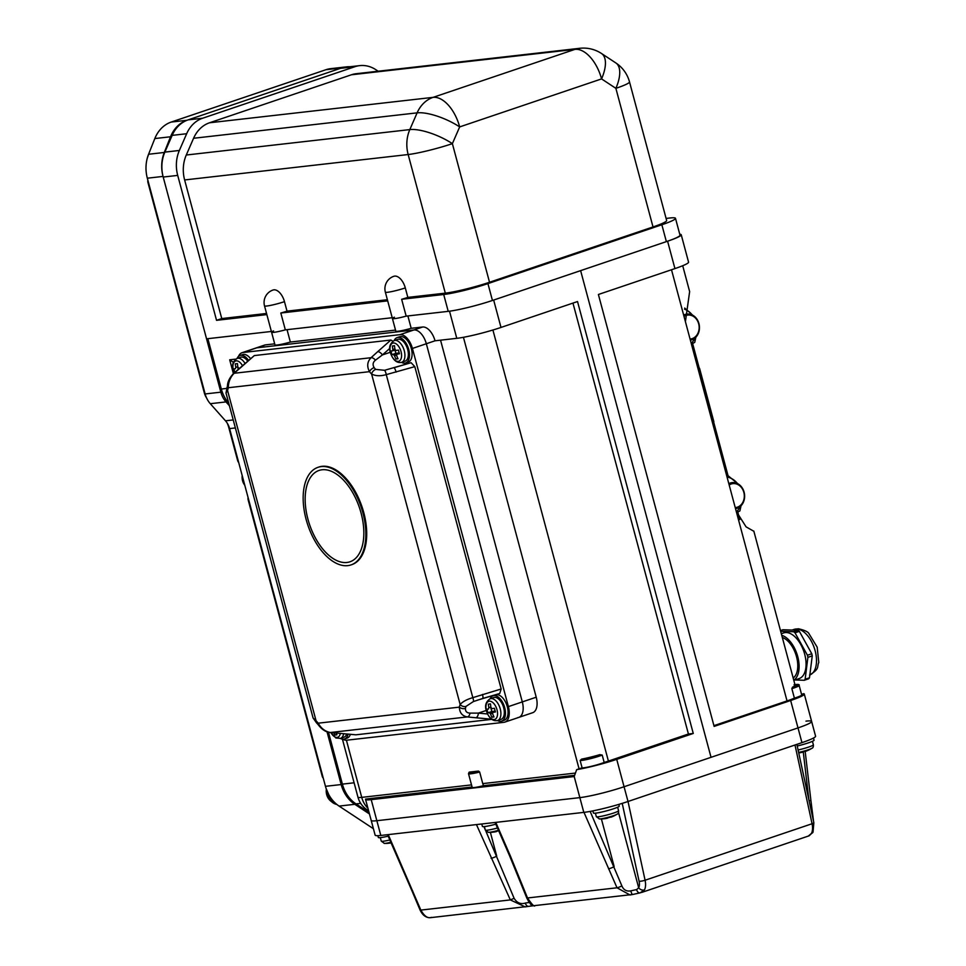 <?xml version="1.0" encoding="UTF-8"?>
<svg xmlns="http://www.w3.org/2000/svg" width="966" height="966" viewBox="0 0 966 966"><rect width="100%" height="100%" fill="white"/><g stroke="black" fill="none" stroke-linecap="round" stroke-linejoin="round"><path stroke-width="1.45" d="M713.934 725.659L787.036 700.93A26.299 2.584 -15 0 0 794.402 698.14A13.15 1.292 -15 0 0 796.262 697.537A13.15 1.292 -15 0 0 801.72 694.952L799.172 685.474A13.15 1.292 165 0 1 793.726 688.046A13.15 1.292 165 0 1 791.854 688.661L792.506 687.176A12.051 1.183 -15 0 0 792.832 687.067A12.051 1.183 -15 0 0 794.97 684.689M679.75 234.231A32.88 3.236 165 0 1 681.223 234.762A32.88 3.236 165 0 1 667.591 241.21L580.626 270.637L711.036 757.32L580.626 270.637L493.662 300.052L500.992 327.438L577.523 301.549L693.262 733.46L616.731 759.348L624.06 786.747L798.001 727.905L624.06 786.747L628.021 801.49A32.88 3.236 165 0 1 583.802 812.382L380.809 835.457A32.88 3.236 165 0 1 375.134 835.143L371.185 820.388A32.88 3.236 -15 0 0 376.849 820.714L579.854 797.626A32.88 3.236 -15 0 0 624.06 786.747A32.88 3.236 -15 0 1 579.854 797.626L376.849 820.714L380.809 835.457M801.563 694.385L803.7 693.66A32.88 3.236 165 0 1 804.292 694.059A32.88 3.236 165 0 1 790.659 700.507L714.128 726.408L598.401 294.485L674.932 268.596L667.591 241.21M804.292 694.059L811.633 721.457A32.88 3.236 165 0 1 798.001 727.905A32.88 3.236 -15 0 0 811.633 721.457A32.88 3.236 -15 0 0 805.97 721.131M681.223 234.762L688.565 262.148A32.88 3.236 165 0 1 674.932 268.596M787.036 700.93L671.503 269.755M682.708 265.722L689.639 291.587L685.413 321.69M739.787 519.551L737.795 512.089M727.881 475.103L692.622 343.534M736.225 511.304L746.09 526.856L753.395 531.022M753.818 531.083L795.115 685.232A26.299 2.584 165 0 1 792.506 687.176M794.402 698.14L791.854 688.661M400.009 334.659L413.931 329.961A15.347 8.38 71.3 0 1 426.332 343.739L522.304 701.908L426.332 343.739L412.422 348.448A15.347 8.38 -108.7 0 0 400.009 334.659L242.925 352.518A15.347 8.38 -108.7 0 0 241.959 352.735L255.881 348.026A15.347 8.38 71.3 0 1 256.847 347.82L413.931 329.961A15.347 8.38 71.3 0 1 426.332 343.739L435.026 340.805L456.785 338.329A32.88 3.236 -15 0 0 500.992 327.438M435.026 340.805A15.347 8.38 -108.7 0 0 422.625 327.015L411.19 328.307L407.881 315.942M411.19 328.307A13.15 1.292 165 0 1 395.794 331.121L392.413 318.478A13.15 1.292 -15 0 0 406.167 316.136L448.224 311.354L443.708 294.497A32.88 3.236 -15 0 0 487.927 283.606L661.855 224.764A32.88 3.236 -15 0 0 675.488 218.316A32.88 3.236 -15 0 0 669.824 218.002L666.093 218.425M394.418 317.198A13.15 1.292 -15 0 0 392.413 318.478A13.15 1.292 -15 0 0 406.167 316.136L401.651 299.279L443.708 294.497M395.517 330.094L290.355 342.049L287.047 329.672M290.355 342.049A13.15 1.292 165 0 1 274.96 344.862L271.579 332.219A13.15 1.292 -15 0 0 285.332 329.865L392.208 317.717M273.583 330.927A13.15 1.292 -15 0 0 271.579 332.219A13.15 1.292 -15 0 0 285.332 329.865L280.816 313.02L387.692 300.861M265.541 344.874A15.347 8.38 -108.7 0 0 264.575 345.091L255.881 348.026A15.347 8.38 71.3 0 1 256.847 347.82L265.541 344.874L274.682 343.836M226.599 388.429L221.335 389.032L207.847 338.68M328.476 732.252L342.387 784.126A32.88 27.35 83.5 0 0 356.007 803.893L369.072 812.503M221.335 389.032A32.88 27.35 83.5 0 0 228.761 403.293M572.959 303.095L688.42 734.015L608.411 761.075A21.916 2.149 165 0 1 604.173 762.44L602.204 755.074A13.15 1.292 165 0 1 589.985 758.793A13.15 1.292 165 0 1 580.143 760.496L582.112 767.873A21.916 2.149 165 0 1 581.701 767.946L576.666 769.648A32.88 3.236 -15 0 0 616.731 759.348M412.422 348.448L508.394 706.617L522.304 701.908A15.347 8.38 71.3 0 1 518.766 717.412L532.677 712.703A15.347 8.38 -108.7 0 0 536.227 697.211L440.556 340.177M468.848 773.259L469.416 772.1A12.051 1.183 -15 0 0 478.532 771.073L469.416 772.1M478.532 771.073L479.655 772.027L482.759 783.607L575.325 773.09M580.143 760.496L581.58 759.131A21.916 2.149 -15 0 0 599.814 754.651L602.204 755.074M688.42 734.015L693.262 733.46M536.227 697.211L522.304 701.908A15.347 8.38 71.3 0 1 518.766 717.412A15.347 8.38 71.3 0 1 517.8 717.617M472.072 786.976L365.559 799.087A32.88 3.236 -15 0 0 365.534 799.329A32.88 3.236 -15 0 0 371.21 799.643L574.202 776.555L583.802 812.382M576.666 769.648L574.202 776.555M479.655 772.027A13.15 1.292 165 0 1 468.51 773.694L472.181 787.387A13.15 1.292 -15 0 0 483.471 785.684L574.577 775.324M483.471 785.684L482.759 783.607M604.173 762.44A13.15 1.292 165 0 1 591.953 766.171A13.15 1.292 165 0 1 582.112 767.873M233.386 362.31L229.691 359.799L235.776 359.111M238.699 462.521A4.383 3.647 -96.5 0 1 237.624 460.528L228.785 427.527A24.114 20.057 83.5 0 0 227.143 423.011M323.284 778.21A4.383 3.647 -96.5 0 1 322.209 776.217L248.165 499.869A4.383 3.647 -96.5 0 1 248.081 497.55M206.567 397.92A15.347 12.763 -96.5 0 1 204.321 392.884L147.967 182.574A4.383 3.647 -96.5 0 1 147.883 180.244M373.419 828.719L339.09 806.091A32.88 27.35 -96.5 0 1 325.457 786.324L229.606 428.602A17.533 14.587 83.5 0 0 225.489 420.814L210.298 403.703A21.916 18.233 -96.5 0 1 205.142 393.959L147.327 178.203A32.88 27.35 -96.5 0 1 148.571 154.258L154.826 138.561A32.88 27.35 -96.5 0 1 171.211 122.066L325.953 69.721A32.88 27.35 -96.5 0 1 330.71 68.658L346.42 66.871A32.88 27.35 83.5 0 0 341.662 67.934L325.953 69.721M325.457 786.324L341.167 784.549L327.039 731.817M229.425 405.768L226.008 401.916L210.298 403.703M205.142 393.959L220.852 392.172L163.037 176.416L147.327 178.203M148.571 154.258L164.28 152.471L170.535 136.774L154.826 138.561M171.211 122.066L186.921 120.279L341.662 67.934M369.471 813.976L354.8 804.304L339.09 806.091M341.167 784.549A32.88 27.35 83.5 0 0 354.8 804.304M349.921 66.739A32.88 27.35 83.5 0 0 346.42 66.871M186.921 120.279A32.88 27.35 83.5 0 0 170.535 136.774M164.28 152.471A32.88 27.35 83.5 0 0 163.037 176.416M220.852 392.172A21.916 18.233 83.5 0 0 226.008 401.916M632.501 894.516L630.013 894.975L617.02 887.79L583.983 812.358M590.154 811.404L621.875 885.882A4.383 0.7 155.3 0 1 617.02 887.79L527.508 897.969A4.383 1.159 -20.7 0 1 526.639 897.619L509.637 855.924A4.383 0.845 -23.5 0 0 510.422 856.069L527.508 897.969C532.024 904.623 534.512 907.159 534.959 905.577M529.996 903.198A4.383 4.202 94.5 0 0 533.486 905.734L632.585 894.504A4.383 0.857 76.1 0 0 632.658 894.468M641.509 892.499L809.122 835.807L813.034 832.137L813.843 822.73L796.878 744.363M808.506 835.916L811.44 833.429A4.383 3.248 27.5 0 0 813.034 832.137M621.875 885.882C623.553 889.928 626.536 891.606 630.81 890.881A13.15 1.292 165 0 1 636.606 889.626L638.683 887.766A4.383 3.248 27.5 0 0 644.467 889.915L640.035 892.886A4.383 2.826 79.8 0 0 640.386 892.789M528.426 906.374L525.226 906.893L510.338 899.914L476.443 824.578M388.235 834.612L420.838 910.093C424.388 916.275 427.89 918.69 431.343 917.362M485.91 831.219L514.117 898.32L510.338 899.914L420.838 910.093A4.383 0.978 157.7 0 1 420.005 909.875C422.504 915.164 425.897 917.772 430.196 917.7L528.716 906.35A4.383 2.741 79.5 0 0 529.042 906.253M811.633 721.457L815.582 736.201A32.88 3.236 165 0 1 801.949 742.649L628.021 801.49L645.083 880.231L812.068 823.744L795.006 745.003M365.534 799.329L371.185 820.388A32.88 3.236 -15 0 0 376.849 820.714L371.21 799.643M514.117 898.32C516.943 902.896 520.686 904.478 525.347 903.065A4.383 2.741 79.5 0 0 528.716 906.35L533.486 905.734M490.378 832.354L496.729 856.105A4.383 0.845 156.5 0 1 491.09 858.267M805.161 751.258L810.897 800.464L809.073 800.681M810.897 800.464L813.553 821.366M601.395 818.951L614.159 866.599A4.383 0.845 156.5 0 1 608.508 868.76M630.81 890.881A4.383 0.857 76.1 0 0 632.585 894.504L640.035 892.886A4.383 2.826 79.8 0 1 636.606 889.626M412.76 891.014A4.383 0.845 156.5 0 1 411.975 890.869L420.005 909.875M322.076 469.766A48.215 26.336 71.3 0 1 360.306 510.374A48.215 26.336 71.3 0 1 349.958 561.801A48.215 26.336 71.3 0 1 346.915 562.466A48.215 26.336 71.3 0 1 308.697 521.857A48.215 26.336 71.3 0 1 319.046 470.442A48.215 26.336 71.3 0 1 322.076 469.766M347.772 565.629A51.512 28.123 71.3 0 1 306.934 522.256A51.512 28.123 71.3 0 1 317.995 467.327A51.512 28.123 71.3 0 1 321.231 466.602A51.512 28.123 71.3 0 1 362.069 509.988A51.512 28.123 71.3 0 1 351.008 564.917A51.512 28.123 71.3 0 1 347.772 565.629M351.008 564.917L351.878 564.615A51.512 28.123 -108.7 0 0 362.938 509.698A51.512 28.123 -108.7 0 0 322.101 466.312A51.512 28.123 -108.7 0 0 318.865 467.037L317.995 467.327M226.938 387.583A4.383 3.091 21.8 0 0 227.529 390.385L226.008 393.005L227.469 385.724C227.59 381.787 229.618 377.706 233.543 373.48L254.324 355.573L390.868 340.044L392.945 341.191M414.8 366.633L386.267 374.627C380.375 376.281 375.484 376.064 371.596 373.999A18.632 10.179 71.3 0 1 369.495 371.668C366.73 366.368 367.237 361.707 371.041 357.71A4.383 2.343 47.1 0 1 375.448 360.185C372.864 362.262 372.429 364.737 374.12 367.611A14.249 7.776 -108.7 0 0 375.726 369.398L384.54 370.304L411.105 362.709L414.8 366.633L501.173 688.987L499.736 693.491L482.734 698.466M233.543 373.48A4.383 1.86 49.9 0 1 234.122 373.274C230.294 377.259 228.35 382.077 228.29 387.728A18.632 10.179 71.3 0 1 227.529 390.385L316.087 720.853A4.383 2.548 133.6 0 0 316.534 722.858L313.081 717.98L316.087 720.853A18.632 10.179 71.3 0 1 318.188 723.184C321.147 728.424 325.204 731.54 330.372 732.506A4.383 2.149 94.7 0 1 330.13 732.506A4.383 2.149 94.7 0 1 329.853 732.445M482.493 694.457A4.383 1.002 -106.3 0 1 482.65 698.527A4.383 1.002 -106.3 0 1 482.541 698.527L473.316 701.594L466.023 706.388A4.383 3.091 -158.2 0 1 460.142 704.48C462.702 701.63 466.928 699.36 472.821 697.645L501.173 688.987M466.023 706.388A14.249 7.776 -108.7 0 0 465.443 708.416C465.322 711.411 466.844 712.98 470.007 713.113A4.383 2.632 95.8 0 1 467.29 716.929L330.372 732.506L355.947 734.812L491.718 719.368M470.007 713.113L478.351 713.113A4.383 2.391 95.2 0 1 475.815 717.75L467.29 716.929C462.171 715.975 459.538 712.703 459.381 707.136A18.632 10.179 71.3 0 1 460.142 704.48L371.596 373.999A4.383 2.548 -46.4 0 1 375.726 369.398M422.625 327.015L413.931 329.961L256.847 347.82L242.925 352.518M342.809 739.183A15.347 8.38 -108.7 0 0 346.806 740.185L503.89 722.327A15.347 8.38 -108.7 0 0 504.856 722.109A15.347 8.38 -108.7 0 0 508.394 706.617M476.878 700.338L499.736 693.491M405.696 362.938A14.249 7.776 -108.7 0 0 407.628 363.107M241.959 352.735A15.347 8.38 -108.7 0 0 238.505 356.369M240.522 367.454A4.383 2.101 48.5 0 1 241.174 367.189L234.122 373.274L371.041 357.71L377.718 351.66A4.383 2.101 48.5 0 1 382.391 354.945L375.448 360.185M473.316 701.594A4.383 0.966 -110.2 0 0 472.821 697.645L386.267 374.627A4.383 1.026 -102.4 0 0 384.54 370.304M465.443 708.416A4.383 2.644 -169.1 0 1 459.381 707.136L318.188 723.184A4.383 1.98 142.1 0 0 318.2 724.705L318.2 724.705C321.823 729.523 325.796 732.119 330.13 732.506L338.994 733.279A4.383 2.391 95.2 0 1 338.728 733.23M396.12 372.103A4.383 1.002 -106.3 0 0 393.911 367.744L411.105 362.709M227.469 385.724A4.383 2.644 10.9 0 0 228.29 387.728L369.495 371.668A4.383 1.98 -37.9 0 1 374.12 367.611M339.271 733.279A4.383 2.391 95.2 0 1 338.994 733.279L355.669 734.812M405.297 287.916A13.15 1.292 165 0 1 387.62 292.275A13.15 1.292 165 0 1 385.349 292.143A13.15 13.15 0 0 1 393.838 276.288A13.15 7.185 71.3 0 1 394.671 276.107A13.15 7.185 71.3 0 1 405.297 287.916L407.845 297.395A13.15 1.292 165 0 1 401.651 299.279M284.475 301.658A13.15 1.292 165 0 1 266.785 306.017A13.15 1.292 165 0 1 264.515 305.884A13.15 13.15 0 0 1 273.004 290.029A13.15 7.185 71.3 0 1 273.837 289.836A13.15 7.185 71.3 0 1 284.475 301.658L287.011 311.137A13.15 1.292 165 0 1 280.816 313.02M653.016 226.95L615.873 88.341L601.564 78.91A32.88 14.985 123.4 0 0 601.528 53.516L615.849 62.947A32.88 14.985 123.4 0 1 615.873 88.341A32.88 3.236 165 0 0 629.506 81.893L666.649 220.502A32.88 3.236 165 0 1 653.016 226.95L489.52 282.253A32.88 3.236 165 0 1 445.302 293.145L407.845 297.395M387.378 299.726L287.011 311.137M445.302 293.145L408.159 154.536L184.627 179.954L221.757 318.563L216.541 320.326L266.858 314.602M266.544 313.467L221.757 318.563M216.541 320.326L177.708 175.401L163.206 177.044L206.555 338.825L271.374 331.459M487.927 283.606L492.443 300.462L666.371 241.621L661.855 224.764M184.627 179.954A32.88 27.35 -96.5 0 1 186.281 155.019L193.574 138.271A32.88 27.35 -96.5 0 1 209.537 122.779L351.431 74.78A32.88 27.35 -96.5 0 1 356.176 73.718L579.721 48.3A32.88 27.35 83.5 0 0 574.963 49.363L351.431 74.78M163.206 177.044A32.88 27.35 -96.5 0 1 164.86 152.109L172.165 135.373A32.88 27.35 -96.5 0 1 188.129 119.869L340.455 68.344A32.88 27.35 -96.5 0 1 345.2 67.282L359.702 65.628A32.88 27.35 83.5 0 0 354.957 66.69L340.455 68.344M675.488 218.316L680.004 235.173A32.88 3.236 165 0 1 666.371 241.621M492.443 300.462A32.88 3.236 165 0 1 448.224 311.354M378.165 71.218L375.883 69.709A32.88 27.35 83.5 0 0 359.702 65.628M188.129 119.869L202.631 118.226L354.957 66.69M202.631 118.226A32.88 27.35 83.5 0 0 186.667 133.719L179.362 150.467A32.88 27.35 83.5 0 0 177.708 175.401M186.281 155.019L409.813 129.601A32.88 10.409 23.6 0 1 452.378 143.644L489.52 282.253M209.537 122.779L433.082 97.361A32.88 27.35 83.5 0 0 417.119 112.853A32.88 10.409 23.6 0 1 459.671 126.908L452.378 143.644A32.88 3.236 -15 0 1 408.159 154.536A32.88 27.35 83.5 0 1 409.813 129.601L417.119 112.853L193.574 138.271M350.984 561.403A48.215 26.336 -108.7 0 0 359.111 506.727A48.215 26.336 -108.7 0 0 319.046 470.442A48.215 26.336 -108.7 0 0 318.019 470.828A48.215 26.336 -108.7 0 0 309.881 525.504A48.215 26.336 -108.7 0 0 349.958 561.801A48.215 26.336 -108.7 0 0 350.984 561.403M782.315 637.463A21.916 11.966 71.3 0 1 796.527 656.735A21.916 11.966 71.3 0 1 793.183 677.999M781.736 635.278A24.114 13.162 71.3 0 1 797.735 656.59A24.114 13.162 71.3 0 1 793.762 680.185M781.313 633.708L783.68 632.911A24.114 13.162 71.3 0 1 786.348 632.537A24.114 13.162 71.3 0 1 804.593 653.861A24.114 13.162 71.3 0 1 799.123 678.591L793.823 680.39M780.661 631.293L793.702 631.728L798.049 630.255L782.871 629.747L780.468 630.569M793.702 631.728A28.497 15.565 71.3 0 1 795.018 632.827L807.431 655.238L811.778 653.765A28.497 15.565 71.3 0 1 812.249 655.878L807.89 657.351L805.137 679.267L809.484 677.794A28.497 15.565 71.3 0 1 808.627 678.808L804.28 680.281L795.042 679.967M798.049 630.255A28.497 15.565 71.3 0 1 799.365 631.353L795.018 632.827M807.431 655.238A28.497 15.565 71.3 0 1 807.89 657.351M805.137 679.267A28.497 15.565 71.3 0 1 804.28 680.281M811.778 653.765L799.365 631.353M809.484 677.794L812.249 655.878M691.439 344.162L694.735 342.362L695.882 337.182M692.779 315.254L684.701 308.057M694.892 338.088A19.731 16.41 -96.5 0 1 691.233 343.377M684.556 309.205A19.731 16.41 -96.5 0 1 690.159 312.67A19.731 16.41 -96.5 0 1 692.26 314.976M736.635 512.705L739.896 510.917L741.043 505.725M737.939 483.797L726.299 474.27M740.053 506.643A19.731 16.41 -96.5 0 1 736.406 511.932M727.048 477.071A19.731 16.41 -96.5 0 1 735.319 481.225A19.731 16.41 -96.5 0 1 737.42 483.531M729.173 484.98A12.051 10.034 -96.5 0 1 739.618 485.681A12.051 10.034 -96.5 0 1 744.291 497.092A12.051 10.034 -96.5 0 1 735.235 507.609M728.823 483.652A13.15 10.94 -96.5 0 1 732.18 482.602A13.15 10.94 -96.5 0 1 744.593 497.297A13.15 10.94 -96.5 0 1 735.524 508.684M684.447 316.16A12.051 10.034 -96.5 0 1 695.387 317.959A12.051 10.034 -96.5 0 1 698.744 330.952A12.051 10.034 -96.5 0 1 690.074 339.054M684.363 314.759A13.15 10.94 -96.5 0 1 687.007 314.047A13.15 10.94 -96.5 0 1 695.351 317.21A13.15 10.94 -96.5 0 1 699.118 330.903A13.15 10.94 -96.5 0 1 690.364 340.129M713.765 422.444A48.215 26.336 -108.7 0 0 713.862 421.731L699.589 368.432A48.215 26.336 -108.7 0 0 699.13 367.792M390.518 352.783A9.539 5.216 -108.7 0 0 398.233 361.356A9.539 5.216 -108.7 0 0 401.035 351.576A9.539 5.216 -108.7 0 0 393.319 343.002A9.539 5.216 -108.7 0 0 390.518 352.783M393.464 354.57A30.622 3.007 -15 0 1 391.967 354.643A29.922 24.899 -96.5 0 1 390.989 350.948A30.622 3.007 -15 0 0 392.474 350.887L392.86 349.535A30.622 25.478 83.5 0 1 392.413 345.961A29.922 2.934 -15 0 0 393.428 345.852A29.922 2.934 -15 0 0 394.526 345.719A30.622 25.478 83.5 0 0 394.973 349.294L396.036 350.477A30.622 3.007 -15 0 0 398.475 350.103A29.922 24.899 83.5 0 0 399.465 353.785A30.622 3.007 -15 0 1 397.026 354.172L399.332 353.375L397.026 354.172L396.64 355.512A30.622 25.478 83.5 0 0 398.028 358.784A29.922 2.934 165 0 1 396.929 358.917A29.922 2.934 165 0 1 395.915 359.014A30.622 25.478 83.5 0 1 394.526 355.754L393.464 354.57L397.799 353.109A1.316 0.712 71.3 0 1 398.584 353.628M392.474 350.887L395.227 349.97M407.7 349.571A11.507 6.279 71.3 0 1 405.044 361.199L401.615 362.359A11.507 6.279 71.3 0 0 404.271 350.73A11.507 6.279 71.3 0 0 394.237 340.551L397.666 339.392A11.507 6.279 71.3 0 1 407.7 349.571M391.967 354.643L395.843 353.327L394.961 350.054M395.843 353.327L397.799 353.109M397.835 358.374L395.915 359.014M401.518 362.383A13.367 7.305 -108.7 0 0 405.635 362.962L408.244 362.081A13.367 7.305 -108.7 0 0 411.335 348.569A13.367 7.305 -108.7 0 0 399.683 336.748L397.074 337.629A13.367 7.305 -108.7 0 0 394.14 340.587M405.635 362.962A13.367 7.305 -108.7 0 0 408.727 349.45A13.367 7.305 -108.7 0 0 397.074 337.629M242.478 365.728A9.539 5.216 -108.7 0 0 236.235 360.861A9.539 5.216 -108.7 0 0 233.434 370.642A9.539 5.216 -108.7 0 0 234.219 372.912M234.847 372.381A29.922 24.899 -96.5 0 1 233.905 368.807A30.622 3.007 -15 0 0 235.39 368.746L235.776 367.394A30.622 25.478 83.5 0 1 235.33 363.82A29.922 2.934 -15 0 0 236.344 363.711A29.922 2.934 -15 0 0 237.443 363.578A30.622 25.478 83.5 0 0 237.89 367.152L238.964 368.336A30.622 3.007 -15 0 0 239.64 368.239M234.134 372.985L233.313 370.594C231.526 365.377 232.806 361.32 237.153 358.41L240.582 357.251A11.507 6.279 71.3 0 1 247.694 361.127M238.288 369.423L237.877 367.913M250.52 358.627A13.367 7.305 -108.7 0 0 242.599 354.607L239.991 355.488A13.367 7.305 -108.7 0 0 237.056 358.446M248.528 360.39A13.367 7.305 -108.7 0 0 239.991 355.488M330.903 732.566A9.539 5.216 -108.7 0 0 337.122 737.384A9.539 5.216 -108.7 0 0 340.322 733.399M336.108 733.025A30.622 25.478 83.5 0 0 336.917 734.812A29.922 2.934 165 0 1 335.818 734.945A29.922 2.934 165 0 1 334.804 735.054A30.622 25.478 83.5 0 1 333.813 732.82M346.709 733.991A11.507 6.279 71.3 0 1 343.932 737.227L340.503 738.386A11.507 6.279 71.3 0 0 343.642 733.701M336.723 734.402L334.804 735.054M340.406 738.41A13.367 7.305 -108.7 0 0 344.524 738.99L347.132 738.109A13.367 7.305 -108.7 0 0 350.38 734.329M344.524 738.99A13.367 7.305 -108.7 0 0 348.062 734.112M486.49 710.952A9.539 5.216 -108.7 0 0 494.206 719.525A9.539 5.216 -108.7 0 0 497.007 709.756A9.539 5.216 -108.7 0 0 489.291 701.171A9.539 5.216 -108.7 0 0 486.49 710.952M492.515 713.246L490.499 713.922L489.436 712.739A30.622 3.007 -15 0 1 487.939 712.811A29.922 24.899 -96.5 0 1 486.961 709.116A30.622 3.007 -15 0 0 488.446 709.056L488.832 707.704A30.622 25.478 83.5 0 1 488.385 704.129A29.922 2.934 -15 0 0 489.4 704.021A29.922 2.934 -15 0 0 490.499 703.888A30.622 25.478 83.5 0 0 490.945 707.474L492.008 708.646A30.622 3.007 -15 0 0 494.447 708.271A29.922 24.899 83.5 0 0 495.437 711.954A30.622 3.007 -15 0 1 492.998 712.34L495.304 711.544M495.304 711.556L492.998 712.34L492.612 713.681A30.622 25.478 83.5 0 0 494 716.953A29.922 2.934 165 0 1 492.901 717.086A29.922 2.934 165 0 1 491.887 717.195A30.622 25.478 83.5 0 1 490.499 713.922M503.672 707.74A11.507 6.279 71.3 0 1 501.016 719.368L497.587 720.527A11.507 6.279 71.3 0 0 500.243 708.899A11.507 6.279 71.3 0 0 490.209 698.72L493.638 697.561A11.507 6.279 71.3 0 1 503.672 707.74M487.939 712.811L491.815 711.495L490.933 708.223M491.815 711.495L493.771 711.278A1.316 0.712 71.3 0 1 494.556 711.809M493.807 716.543L491.887 717.195M497.49 720.551A13.367 7.305 -108.7 0 0 501.608 721.131L504.216 720.25A13.367 7.305 -108.7 0 0 507.307 706.738A13.367 7.305 -108.7 0 0 495.655 694.916L493.034 695.798A13.367 7.305 -108.7 0 0 490.112 698.756M501.608 721.131A13.367 7.305 -108.7 0 0 504.699 707.631A13.367 7.305 -108.7 0 0 493.034 695.798M498.492 830.313A9.539 0.942 165 0 1 488.422 832.342A30.683 30.683 0 0 0 491.271 832.318A29.922 5.832 -106.1 0 0 491.32 832.318A30.622 29.886 101.2 0 0 492.539 832.221A30.622 29.886 101.2 0 0 494.834 831.919L496.355 831.617A30.622 5.977 73.9 0 0 496.959 831.195A29.922 29.197 101.2 0 0 498.685 830.76M497.49 827.995A11.507 1.135 -15 0 1 485.596 830.241A11.507 1.135 -15 0 1 485.318 830.084L488.422 832.342A9.539 0.942 165 0 1 488.144 832.318M492.539 832.221A30.683 30.683 0 0 0 496.113 831.666L496.355 831.617M495.824 824.179A13.367 1.316 165 0 1 482.722 826.606A13.367 1.316 165 0 1 482.408 826.413L481.756 823.974M611.031 817.151A30.683 30.683 0 0 0 617.02 814.229A9.539 0.942 165 0 1 610.198 816.717A9.539 0.942 165 0 1 599.439 818.939A30.683 30.683 0 0 0 602.289 818.914A29.922 5.832 -106.1 0 0 602.349 818.914A30.622 29.886 101.2 0 0 603.557 818.818A30.622 29.886 101.2 0 0 605.851 818.516L607.373 818.214A30.622 5.977 73.9 0 0 607.988 817.791A29.922 29.197 101.2 0 0 609.812 817.321A29.922 29.197 101.2 0 0 611.599 816.741A30.622 5.977 73.9 0 1 611.031 817.151A30.622 5.977 73.9 0 1 610.983 817.164L611.949 816.753M617.02 814.229C618.155 813.94 618.675 812.78 618.578 810.728A11.507 1.135 -15 0 1 608.846 814.495A11.507 1.135 -15 0 1 596.614 816.838A11.507 1.135 -15 0 1 596.348 816.681L599.439 818.939A9.539 0.942 165 0 1 599.162 818.902M603.557 818.818A30.683 30.683 0 0 0 607.143 818.262L607.373 818.214M618.808 804.4L619.254 806.091A13.367 1.316 165 0 1 607.952 810.474A13.367 1.316 165 0 1 593.752 813.191A13.367 1.316 165 0 1 593.426 813.01L592.858 810.885M390.844 842.292A9.539 0.942 165 0 1 384.359 843.39L384.359 843.39A9.539 0.942 165 0 1 384.082 843.366M389.829 839.973A11.507 1.135 -15 0 1 381.534 841.289A11.507 1.135 -15 0 1 381.256 841.132L384.359 843.39A30.683 30.683 0 0 0 387.209 843.366A29.922 5.832 -106.1 0 0 387.257 843.366A30.622 29.886 101.2 0 0 388.477 843.27A30.622 29.886 101.2 0 0 390.771 842.968M388.175 836.145A13.367 1.316 165 0 1 378.66 837.655A13.367 1.316 165 0 1 378.346 837.474L377.875 835.687M802.178 752.309L801.949 752.369A30.683 30.683 0 0 1 798.725 752.888A30.622 29.886 101.2 0 0 800.657 752.611L802.178 752.309A30.622 5.977 73.9 0 0 802.794 751.886A29.922 29.197 101.2 0 0 804.618 751.427A29.922 29.197 101.2 0 0 806.405 750.848A30.622 5.977 73.9 0 1 805.837 751.246A30.622 5.977 73.9 0 1 805.789 751.258L806.755 750.848M805.837 751.246A30.683 30.683 0 0 0 811.826 748.324A9.539 0.942 165 0 1 805.004 750.811A9.539 0.942 165 0 1 798.616 752.417M813.493 738.048L814.06 740.197A13.367 1.316 165 0 1 797.228 745.993M334.731 802.565A13.367 11.121 -96.5 0 1 330.324 797.228M336.856 804.461A13.367 11.121 -96.5 0 1 327.051 791.033M244.193 483.036A13.367 11.121 -96.5 0 1 243.046 478.774M790.659 700.507L801.949 742.649M456.785 338.329L449.516 311.185M233.398 373.613L229.691 359.799M346.42 740.222L361.731 797.373A21.916 2.149 165 0 1 357.951 797.167A21.916 21.916 0 0 0 368.589 810.716M492.914 330.01L608.411 761.075M579.069 768.839L463.439 337.303M367.913 808.204A21.916 18.233 83.5 0 1 361.731 797.373L471.517 784.887M354.111 782.798L342.387 784.126M360.704 803.362L356.007 803.893M581.58 759.131A12.051 1.183 -15 0 0 599.814 754.651M235.366 427.95L229.606 428.602M225.489 420.814L233.217 419.932M811.44 833.429A13.15 7.185 -108.7 0 0 812.068 823.744A4.383 0.749 -12.2 0 0 813.843 822.73M618.506 812.466L638.683 887.766A8.766 4.782 -108.7 0 0 639.106 881.318A4.383 0.749 -12.2 0 0 645.083 880.231A13.15 7.185 71.3 0 1 644.467 889.915M495.775 822.38L510.422 856.069M639.106 881.318L622.225 803.362M525.347 903.065A13.15 1.292 165 0 1 529.44 902.558M483.918 826.618L485.161 829.492M808.832 799.607L803.253 751.777M377.718 351.66L390.868 340.044M254.324 355.573L241.174 367.189M491.477 719.187L475.815 717.75M487.48 713.959L478.351 713.113L486.26 710.445M389.805 348.388L382.391 354.945L390.288 352.276M433.082 97.361L574.963 49.363A32.88 17.956 71.3 0 1 601.564 78.91L459.671 126.908A32.88 17.956 71.3 0 0 433.082 97.361M164.86 152.109L179.362 150.467M186.667 133.719L172.165 135.373M792.108 630.061L794.112 629.385A24.114 13.162 71.3 0 1 796.781 628.999A24.114 13.162 71.3 0 1 814.954 650.07A24.114 13.162 71.3 0 1 809.846 674.956M395.215 349.958L392.619 350.839M392.86 349.535L394.901 348.847M396.543 355.077L394.526 355.754M237.153 358.41A11.507 6.279 71.3 0 1 245.05 363.47M235.776 367.394L237.817 366.706M489.436 712.739L493.771 711.278M488.832 707.704L490.873 707.015M798.097 749.99A11.507 1.135 -15 0 0 813.372 744.822L812.442 741.32M326.351 789.21A11.507 9.575 83.5 0 0 331.423 801.551M242.188 475.586A11.507 9.575 83.5 0 0 244.784 485.246M799.172 685.474C799.594 684.326 797.88 684.109 794.04 684.822M342.411 739.135L357.951 797.167M469.078 772.245L468.51 773.694M526.639 897.619C528.438 901.423 530.105 903.778 531.638 904.719L530.262 902.546M495.075 822.464L509.637 855.924M387.535 834.696L411.975 890.869M226.008 393.005L313.081 717.98M504.856 722.109L518.766 717.412M316.534 722.858L318.2 724.705M264.515 305.884L271.579 332.219M385.349 292.143L392.413 318.478M601.528 53.516A32.88 32.88 0 0 0 579.721 48.3M629.506 81.893A32.88 32.88 0 0 0 615.849 62.947M809.568 675.065C820.243 668.484 816.656 667.023 818.782 662.471L817.188 647.184L809.025 633.744C808.216 631.849 804.666 630.194 798.375 628.757L794.112 629.385M394.237 340.551C389.89 343.461 388.61 347.519 390.397 352.735C392.993 360.089 396.736 363.301 401.615 362.359M330.77 732.554L335.866 737.976L340.503 738.386M490.209 698.72C485.862 701.63 484.582 705.687 486.369 710.904C488.965 718.269 492.708 721.469 497.587 720.527M485.318 830.084L484.389 826.582M596.348 816.681L595.406 813.179M618.578 810.728L617.636 807.226M388.477 843.27A30.683 30.683 0 0 0 391.109 842.907M381.256 841.132L380.326 837.631M811.826 748.324C812.961 748.046 813.481 746.875 813.372 744.822M326.061 788.365L331.99 802.058M148.812 153.666L147.218 158.364M241.923 474.56L244.978 485.958"/></g></svg>
